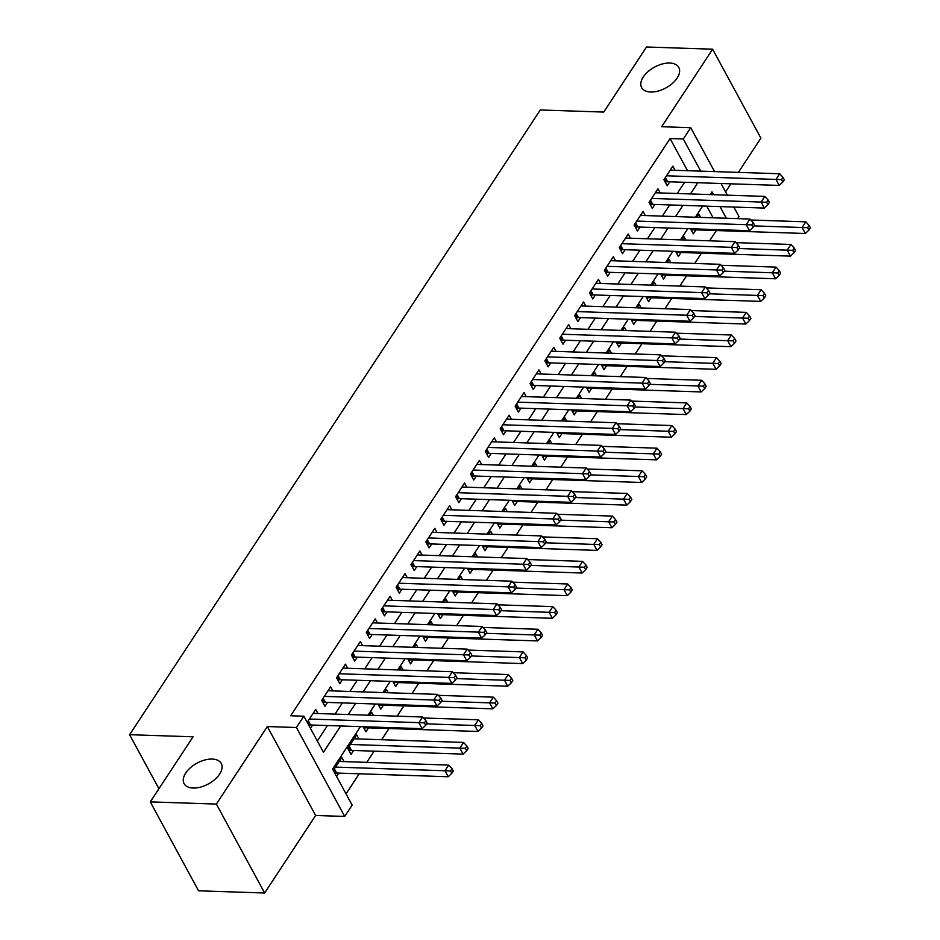 <?xml version="1.0" encoding="UTF-8"?>
<svg xmlns="http://www.w3.org/2000/svg" width="940" height="940" viewBox="0 0 940 940"><rect width="100%" height="100%" fill="white"/><g stroke="black" fill="none" stroke-linecap="round" stroke-linejoin="round"><path stroke-width="1.41" d="M212.193 759.062A21.138 11.856 151.5 0 1 221.253 763.468A21.138 11.856 151.5 0 1 214.837 779.471A21.138 11.856 151.5 0 1 193.147 788.037A21.138 11.856 151.5 0 1 184.099 783.643A21.138 11.856 151.5 0 1 190.514 767.639A21.138 11.856 151.5 0 1 212.193 759.062M669.738 63.039A21.138 11.856 151.5 0 1 678.798 67.433A21.138 11.856 151.5 0 1 672.382 83.437A21.138 11.856 151.5 0 1 650.692 92.002A21.138 11.856 151.5 0 1 641.644 87.608A21.138 11.856 151.5 0 1 648.059 71.605A21.138 11.856 151.5 0 1 669.738 63.039M360.466 726.632L332.572 769.073L352.147 805.122L344.71 816.437L296.429 727.513L303.867 716.198L323.442 752.247L340.715 725.974M315.629 815.474L267.336 726.55L216.376 804.076L150.282 801.879L198.563 890.803L264.657 893L315.629 815.474L344.71 816.437M725.574 191.854L730.85 183.829M738.358 172.396L760.895 138.121L712.614 49.197L661.654 126.712L690.736 127.687L714.576 171.597M733.823 207.047L739.016 216.611L737.689 218.621M346.038 793.865L359.233 773.784M366.753 762.352L374.108 751.154M381.628 739.721L388.995 728.524M397.115 716.163L403.871 705.881M412.002 693.532L418.758 683.251M426.878 670.89L433.634 660.609M441.753 648.259L448.509 637.978M456.64 625.617L463.397 615.348M471.516 602.986L478.272 592.705M486.391 580.356L493.147 570.075M501.279 557.714L508.035 547.433M516.154 535.083L522.91 524.802M531.029 512.441L537.786 502.172M545.917 489.811L552.673 479.529M560.792 467.18L567.548 456.899M575.668 444.538L582.424 434.257M590.555 421.907L597.311 411.626M605.431 399.265L612.187 388.995M620.306 376.635L627.062 366.353M635.193 354.004L641.95 343.723M650.069 331.362L656.825 321.092M664.944 308.731L671.701 298.45M679.832 286.089L686.588 275.82M694.707 263.459L701.463 253.177M709.582 240.828L716.339 230.547M216.376 804.076L264.657 893M150.282 801.879L193.053 736.807L129.602 734.704L540.277 109.968L603.739 112.072L646.509 47L712.614 49.197M317.967 713.542L315.734 709.418L307.215 722.366M332.842 690.9L330.61 686.776L321.68 700.359L324.946 706.375L327.543 702.403M347.73 668.269L345.485 664.145L336.555 677.728L339.822 683.732L342.43 679.773M362.605 645.627L360.373 641.515L351.443 655.086L354.697 661.102L357.306 657.142M377.481 622.997L375.248 618.873L366.318 632.456L369.585 638.46L372.181 634.5M392.368 600.366L390.123 596.242L381.194 609.825L384.46 615.829L387.069 611.87M407.243 577.724L405.011 573.6L396.081 587.183L399.336 593.199L401.944 589.227M422.119 555.094L419.886 550.969L410.956 564.552L414.223 570.557L416.82 566.597M437.006 532.451L434.762 528.339L425.832 541.91L429.098 547.926L431.707 543.966M451.882 509.821L449.649 505.697L440.719 519.279L443.974 525.284L446.582 521.324M466.757 487.19L464.524 483.066L455.595 496.649L458.861 502.653L461.458 498.694M481.644 464.548L479.4 460.424L470.482 474.007L473.737 480.023L476.345 476.051M496.52 441.918L494.287 437.793L485.357 451.376L488.612 457.38L491.221 453.421M511.395 419.275L509.163 415.163L500.233 428.734L503.499 434.75L506.096 430.79M526.283 396.645L524.038 392.521L515.12 406.103L518.375 412.108L520.983 408.148M541.158 374.014L538.926 369.89L529.995 383.473L533.262 389.477L535.859 385.518M556.034 351.372L553.801 347.248L544.871 360.831L548.138 366.847L550.734 362.875M570.921 328.741L568.677 324.617L559.758 338.2L563.013 344.204L565.621 340.245M585.796 306.099L583.564 301.987L574.634 315.558L577.9 321.574L580.497 317.614M600.684 283.469L598.439 279.345L589.509 292.928L592.776 298.932L595.384 294.972M615.559 260.838L613.315 256.714L604.397 270.297L607.651 276.301L610.26 272.341M630.434 238.196L628.202 234.072L619.272 247.655L622.539 253.671L625.135 249.699M645.322 215.566L643.077 211.441L634.148 225.024L637.414 231.029L640.023 227.069M660.197 192.923L657.953 188.811L649.035 202.382L652.289 208.398L654.898 204.438M690.512 228.749L693.274 233.825L695.87 229.865M675.625 251.38L678.386 256.467L680.995 252.508M660.75 274.01L663.511 279.098L666.119 275.138M645.874 296.652L648.635 301.728L651.232 297.769M630.987 319.283L633.748 324.37L636.357 320.411M616.111 341.925L618.873 347.001L621.481 343.041M601.236 364.555L603.997 369.643L606.594 365.684M586.348 387.186L589.11 392.274L591.718 388.314M571.473 409.828L574.234 414.904L576.843 410.945M556.597 432.459L559.359 437.547L561.956 433.587M541.71 455.101L544.471 460.177L547.08 456.217M526.835 477.731L529.596 482.819L532.205 478.86M511.959 500.362L514.721 505.45L517.317 501.49M497.072 523.004L499.833 528.08L502.442 524.12M482.197 545.635L484.958 550.722L487.566 546.763M467.321 568.277L470.082 573.353L472.679 569.393M452.434 590.908L455.195 595.995L457.804 592.036M437.558 613.538L440.32 618.626L442.928 614.666M422.683 636.18L425.444 641.256L428.041 637.297M407.796 658.811L410.557 663.899L413.165 659.939M392.92 681.453L395.681 686.529L398.278 682.569M378.045 704.084L380.806 709.171L383.403 705.212M363.157 726.714L365.919 731.802L368.527 727.842M358.939 738.969L356.707 734.845L347.777 748.428L351.043 754.432L353.64 750.473M713.107 217.81L706.774 206.154M700.652 217.399L698.937 214.238L696.94 217.269M685.777 240.029L684.062 236.868L682.064 239.912M670.89 262.671L669.174 259.511L667.177 262.542M656.014 285.302L654.299 282.141L652.301 285.184M641.139 307.944L639.423 304.783L637.426 307.815M626.252 330.575L624.536 327.414L622.539 330.445M611.376 353.205L609.661 350.044L607.663 353.088M596.501 375.847L594.785 372.687L592.788 375.718M581.613 398.478L579.898 395.317L577.9 398.36M566.738 421.12L565.022 417.959L563.025 420.991M551.851 443.751L550.135 440.59L548.149 443.621M536.975 466.381L535.26 463.22L533.262 466.264M522.1 489.023L520.384 485.863L518.387 488.894M507.212 511.654L505.497 508.493L503.511 511.536M492.337 534.296L490.621 531.135L488.624 534.167M477.461 556.927L475.746 553.766L473.748 556.797M462.574 579.557L460.859 576.396L458.873 579.439M447.698 602.199L445.983 599.038L443.986 602.07M432.823 624.83L431.108 621.669L429.11 624.712M417.936 647.472L416.22 644.311L414.235 647.343M403.06 670.102L401.345 666.942L399.347 669.973M388.185 692.733L386.469 689.572L384.472 692.616M373.298 715.375L371.582 712.215L369.585 715.246M344.064 761.6L341.831 757.487L333.312 770.436M336.579 776.44L338.764 773.115M687.528 170.704L670.067 138.556L290.648 715.763L303.867 716.198M317.332 740.99L327.484 725.539M335.004 714.106L342.372 702.897M349.88 691.464L357.247 680.266M364.767 668.834L372.123 657.636M379.643 646.191L387.01 634.993M394.518 623.561L401.885 612.363M409.405 600.93L416.761 589.721M424.281 578.288L431.648 567.09M439.156 555.658L446.524 544.46M454.044 533.015L461.411 521.817M468.919 510.385L476.286 499.187M483.806 487.754L491.162 476.545M498.682 465.112L506.049 453.914M513.557 442.481L520.924 431.284M528.445 419.839L535.8 408.642M543.32 397.209L550.687 386.011M558.196 374.578L565.563 363.369M573.083 351.936L580.438 340.738M587.958 329.305L595.326 318.108M602.834 306.663L610.201 295.466M617.721 284.033L625.077 272.835M632.596 261.402L639.964 250.193M647.472 238.76L654.839 227.562M662.359 216.13L669.715 204.932M677.235 193.487L684.602 182.29M675.073 170.293L672.84 166.168L663.91 179.751L667.177 185.756L669.774 181.796M310.482 728.371L312.668 725.045M129.602 734.704L158.93 788.719M267.336 726.55L296.429 727.513M670.067 138.556L683.298 139.002L690.736 127.687M713.53 194.697L712.003 191.878L710.217 194.592M702.697 206.025L695.341 217.222M687.822 228.655L680.454 239.853M672.946 251.286L665.579 262.495M658.059 273.928L650.703 285.125M643.183 296.558L635.816 307.768M628.308 319.201L620.941 330.398M613.42 341.831L606.065 353.029M598.545 364.462L591.178 375.671M583.67 387.104L576.302 398.302M568.782 409.734L561.427 420.944M553.907 432.377L546.539 443.574M539.031 455.007L531.664 466.205M524.144 477.638L516.788 488.847M509.269 500.28L501.901 511.478M494.393 522.91L487.026 534.12M479.506 545.553L472.15 556.75M464.63 568.183L457.263 579.381M449.755 590.813L442.387 602.023M434.868 613.456L427.5 624.654M419.992 636.086L412.625 647.296M405.116 658.729L397.749 669.926M390.229 681.359L382.862 692.557M375.354 703.99L367.987 715.199M726.326 218.245L719.993 206.589M721.039 183.5L727.372 195.156M700.746 171.139L683.298 139.002M348.223 714.541L355.59 703.343M363.11 691.911L370.466 680.701M377.986 669.268L385.353 658.07M392.861 646.638L400.228 635.428M407.748 623.995L415.104 612.798M422.624 601.365L429.991 590.167M437.5 578.735L444.867 567.525M452.387 556.092L459.742 544.894M467.262 533.462L474.63 522.252M482.138 510.82L489.505 499.622M497.025 488.189L504.38 476.991M511.901 465.559L519.268 454.349M526.776 442.916L534.143 431.719M541.663 420.286L549.019 409.076M556.539 397.644L563.906 386.446M571.414 375.013L578.782 363.815M586.302 352.382L593.657 341.173M601.177 329.74L608.544 318.543M616.053 307.11L623.42 295.9M630.94 284.468L638.295 273.27M645.815 261.837L653.183 250.639M660.691 239.207L668.058 227.997M675.578 216.564L682.934 205.367M690.454 193.934L697.821 182.724M665.379 177.519L667.659 181.726L779.236 185.427L775.97 179.422L666.519 175.792M781.504 179.634L782.809 182.043L784.301 179.775L782.996 177.378L781.504 179.634L775.97 179.422L779.695 173.759L670.232 170.128M667.659 181.726A3.302 1.857 -28.5 0 0 666.566 181.855L665.238 182.196M779.236 185.427L782.809 182.043M782.996 177.378L779.695 173.759M691.335 230.265L692.663 229.924A3.302 1.857 151.5 0 1 693.755 229.795L805.333 233.496L802.079 227.492L805.792 221.828L750.825 220.007M753.986 225.894L807.601 227.703L808.905 230.112L810.398 227.844L809.093 225.447L807.601 227.703M805.792 221.828L809.093 225.447M808.905 230.112L805.333 233.496M650.492 200.161L652.783 204.368L764.361 208.069L761.095 202.053L651.632 198.422M766.629 202.276L767.933 204.673L769.414 202.417L768.109 200.008L766.629 202.276L761.095 202.053L764.819 196.401L655.356 192.77M652.783 204.368A3.302 1.857 -28.5 0 0 651.69 204.497L650.363 204.838M764.361 208.069L767.933 204.673M768.109 200.008L764.819 196.401M635.616 222.792L637.908 226.998L749.474 230.7L746.219 224.695L636.756 221.064M751.741 224.907L753.058 227.316L754.538 225.048L753.234 222.651L751.741 224.907L746.219 224.695L749.932 219.032L640.469 215.401M637.908 226.998A3.302 1.857 -28.5 0 0 636.803 227.128L635.475 227.468M749.474 230.7L753.058 227.316M753.234 222.651L749.932 219.032M620.741 245.422L623.02 249.641L734.598 253.33L731.332 247.326L621.88 243.695M736.866 247.549L738.17 249.946L739.663 247.69L738.358 245.281L736.866 247.549L731.332 247.326L735.057 241.662L625.593 238.043M623.02 249.641A3.302 1.857 -28.5 0 0 621.928 249.77L620.6 250.099M734.598 253.33L738.17 249.946M738.358 245.281L735.057 241.662M605.854 268.065L608.145 272.271L719.723 275.972L716.456 269.956L606.993 266.337M721.991 270.18L723.295 272.588L724.775 270.321L723.471 267.912L721.991 270.18L716.456 269.956L720.181 264.305L610.718 260.674M608.145 272.271A3.302 1.857 -28.5 0 0 607.052 272.4L605.724 272.741M719.723 275.972L723.295 272.588M723.471 267.912L720.181 264.305M676.459 252.895L677.787 252.566A3.302 1.857 151.5 0 1 678.88 252.437L790.458 256.127L787.191 250.122L790.916 244.459L735.95 242.638M739.11 248.524L792.726 250.346L794.03 252.743L795.522 250.487L794.218 248.078L792.726 250.346M790.916 244.459L794.218 248.078M794.03 252.743L790.458 256.127M661.572 275.538L662.911 275.197A3.302 1.857 151.5 0 1 664.004 275.067L775.57 278.769L772.316 272.753L776.029 267.101L721.062 265.28M724.223 271.166L777.85 272.976L779.154 275.385L780.635 273.117L779.331 270.708L777.85 272.976M776.029 267.101L779.331 270.708M779.154 275.385L775.57 278.769M646.697 298.168L648.024 297.839A3.302 1.857 151.5 0 1 649.117 297.698L760.695 301.399L757.428 295.395L761.153 289.732L706.187 287.91M709.348 293.797L762.963 295.607L764.267 298.015L765.759 295.748L764.455 293.351L762.963 295.607M761.153 289.732L764.455 293.351M764.267 298.015L760.695 301.399M631.821 320.81L633.149 320.47A3.302 1.857 151.5 0 1 634.241 320.34L745.82 324.041L742.553 318.026L746.278 312.374L691.311 310.553M694.472 316.439L748.087 318.249L749.391 320.646L750.884 318.39L749.58 315.981L748.087 318.249M746.278 312.374L749.58 315.981M749.391 320.646L745.82 324.041M590.978 290.695L593.258 294.901L704.836 298.603L701.581 292.599L592.118 288.968M707.103 292.81L708.408 295.219L709.9 292.951L708.596 290.554L707.103 292.81L701.581 292.599L705.294 286.935L595.831 283.304M593.258 294.901A3.302 1.857 -28.5 0 0 592.165 295.031L590.837 295.372M704.836 298.603L708.408 295.219M708.596 290.554L705.294 286.935M616.934 343.441L618.261 343.1A3.302 1.857 151.5 0 1 619.366 342.971L730.932 346.672L727.678 340.668L731.391 335.004L676.424 333.183M679.585 339.07L733.212 340.879L734.516 343.288L735.996 341.02L734.692 338.623L733.212 340.879M731.391 335.004L734.692 338.623M734.516 343.288L730.932 346.672M576.103 313.337L578.382 317.544L689.96 321.245L686.693 315.229L577.242 311.598M692.228 315.452L693.532 317.849L695.024 315.593L693.72 313.185L692.228 315.452L686.693 315.229L690.418 309.577L580.955 305.947M578.382 317.544A3.302 1.857 -28.5 0 0 577.289 317.673L575.962 318.014M689.96 321.245L693.532 317.849M693.72 313.185L690.418 309.577M602.058 366.071L603.386 365.742A3.302 1.857 151.5 0 1 604.479 365.613L716.057 369.303L712.79 363.298L716.515 357.635L661.548 355.814M664.709 361.7L718.325 363.522L719.629 365.919L721.121 363.663L719.817 361.254L718.325 363.522M716.515 357.635L719.817 361.254M719.629 365.919L716.057 369.303M561.215 335.968L563.506 340.174L675.084 343.876L671.818 337.871L562.355 334.24M677.352 338.083L678.657 340.491L680.137 338.224L678.833 335.827L677.352 338.083L671.818 337.871L675.543 332.208L566.08 328.577M563.506 340.174A3.302 1.857 -28.5 0 0 562.414 340.304L561.086 340.644M675.084 343.876L678.657 340.491M678.833 335.827L675.543 332.208M587.183 388.714L588.511 388.373A3.302 1.857 151.5 0 1 589.603 388.244L701.181 391.945L697.915 385.929L701.639 380.277L646.673 378.456M649.834 384.343L703.449 386.152L704.753 388.561L706.245 386.293L704.941 383.884L703.449 386.152M701.639 380.277L704.941 383.884M704.753 388.561L701.181 391.945M546.34 358.598L548.619 362.816L660.197 366.506L656.942 360.502L547.48 356.871M662.465 360.725L663.769 363.122L665.261 360.866L663.957 358.457L662.465 360.725L656.942 360.502L660.655 354.838L551.192 351.219M548.619 362.816A3.302 1.857 -28.5 0 0 547.527 362.946L546.199 363.275M660.197 366.506L663.769 363.122M663.957 358.457L660.655 354.838M572.296 411.344L573.623 411.015A3.302 1.857 151.5 0 1 574.728 410.874L686.294 414.575L683.039 408.571L686.752 402.907L631.786 401.086M634.947 406.973L688.573 408.782L689.878 411.191L691.358 408.923L690.054 406.527L688.573 408.782M686.752 402.907L690.054 406.527M689.878 411.191L686.294 414.575M531.464 381.24L533.744 385.447L645.322 389.148L642.055 383.132L532.592 379.513M647.59 383.356L648.894 385.764L650.386 383.497L649.082 381.088L647.59 383.356L642.055 383.132L645.78 377.481L536.317 373.85M533.744 385.447A3.302 1.857 -28.5 0 0 532.651 385.576L531.323 385.917M645.322 389.148L648.894 385.764M649.082 381.088L645.78 377.481M557.42 433.986L558.748 433.646A3.302 1.857 151.5 0 1 559.841 433.516L671.418 437.218L668.152 431.202L671.877 425.55L616.91 423.728M620.071 429.615L673.686 431.425L674.991 433.822L676.483 431.566L675.178 429.157L673.686 431.425M671.877 425.55L675.178 429.157M674.991 433.822L671.418 437.218M516.577 403.871L518.868 408.078L630.446 411.779L627.18 405.774L517.717 402.144M632.714 405.986L634.018 408.395L635.499 406.127L634.195 403.73L632.714 405.986L627.18 405.774L630.893 400.111L521.442 396.48M518.868 408.078A3.302 1.857 -28.5 0 0 517.776 408.207L516.448 408.548M630.446 411.779L634.018 408.395M634.195 403.73L630.893 400.111M542.545 456.617L543.872 456.276A3.302 1.857 151.5 0 1 544.965 456.147L656.543 459.848L653.277 453.844L657.001 448.18L602.035 446.359M605.184 452.246L658.811 454.055L660.115 456.464L661.607 454.196L660.291 451.799L658.811 454.055M657.001 448.18L660.291 451.799M660.115 456.464L656.543 459.848M501.702 426.513L503.981 430.72L615.559 434.421L612.304 428.405L502.841 424.774M617.827 428.628L619.131 431.025L620.623 428.769L619.319 426.361L617.827 428.628L612.304 428.405L616.017 422.753L506.554 419.123M503.981 430.72A3.302 1.857 -28.5 0 0 502.888 430.849L501.561 431.19M615.559 434.421L619.131 431.025M619.319 426.361L616.017 422.753M527.657 479.247L528.985 478.918A3.302 1.857 151.5 0 1 530.09 478.789L641.656 482.478L638.401 476.474L642.114 470.811L587.148 468.99M590.308 474.876L643.935 476.697L645.24 479.095L646.72 476.839L645.416 474.43L643.935 476.697M642.114 470.811L645.416 474.43M645.24 479.095L641.656 482.478M486.826 449.144L489.106 453.35L600.684 457.052L597.417 451.047L487.954 447.416M602.951 451.259L604.255 453.668L605.748 451.4L604.443 449.003L602.951 451.259L597.417 451.047L601.142 445.384L491.679 441.753M489.106 453.35A3.302 1.857 -28.5 0 0 488.013 453.48L486.685 453.82M600.684 457.052L604.255 453.668M604.443 449.003L601.142 445.384M512.782 501.889L514.11 501.549A3.302 1.857 151.5 0 1 515.202 501.42L626.78 505.121L623.514 499.105L627.239 493.453L572.272 491.632M575.433 497.519L629.048 499.328L630.352 501.737L631.845 499.469L630.54 497.06L629.048 499.328M627.239 493.453L630.54 497.06M630.352 501.737L626.78 505.121M497.906 524.52L499.234 524.191A3.302 1.857 151.5 0 1 500.327 524.05L611.905 527.751L608.638 521.747L612.363 516.084L557.397 514.262M560.546 520.149L614.173 521.959L615.477 524.367L616.969 522.1L615.653 519.702L614.173 521.959M612.363 516.084L615.653 519.702M615.477 524.367L611.905 527.751M483.019 547.162L484.347 546.822A3.302 1.857 151.5 0 1 485.451 546.692L597.018 550.394L593.763 544.378L597.476 538.726L542.509 536.904M545.67 542.791L599.285 544.601L600.601 546.998L602.082 544.742L600.778 542.333L599.285 544.601M597.476 538.726L600.778 542.333M600.601 546.998L597.018 550.394M471.939 471.774L474.23 475.993L585.808 479.682L582.542 473.678L473.079 470.047M588.076 473.901L589.38 476.298L590.861 474.042L589.556 471.633L588.076 473.901L582.542 473.678L586.255 468.014L476.803 464.395M474.23 475.993A3.302 1.857 -28.5 0 0 473.137 476.122L471.798 476.451M585.808 479.682L589.38 476.298M589.556 471.633L586.255 468.014M457.063 494.416L459.343 498.623L570.921 502.324L567.666 496.308L458.203 492.689M573.188 496.531L574.493 498.94L575.985 496.673L574.681 494.264L573.188 496.531L567.666 496.308L571.379 490.656L461.916 487.026M459.343 498.623A3.302 1.857 -28.5 0 0 458.25 498.752L456.922 499.093M570.921 502.324L574.493 498.94M574.681 494.264L571.379 490.656M442.188 517.047L444.467 521.254L556.045 524.955L552.779 518.951L443.316 515.32M558.313 519.162L559.617 521.571L561.11 519.303L559.805 516.906L558.313 519.162L552.779 518.951L556.504 513.287L447.041 509.656M444.467 521.254A3.302 1.857 -28.5 0 0 443.375 521.383L442.047 521.723M556.045 524.955L559.617 521.571M559.805 516.906L556.504 513.287M468.144 569.793L469.471 569.452A3.302 1.857 151.5 0 1 470.564 569.323L582.142 573.024L578.876 567.02L582.6 561.356L527.634 559.535M530.795 565.422L584.41 567.231L585.714 569.64L587.206 567.372L585.902 564.975L584.41 567.231M582.6 561.356L585.902 564.975M585.714 569.64L582.142 573.024M427.301 539.689L429.592 543.896L541.158 547.597L537.903 541.581L428.44 537.95M543.438 541.804L544.742 544.201L546.222 541.945L544.918 539.537L543.438 541.804L537.903 541.581L541.616 535.929L432.165 532.298M429.592 543.896A3.302 1.857 -28.5 0 0 428.499 544.025L427.16 544.366M541.158 547.597L544.742 544.201M544.918 539.537L541.616 535.929M453.268 592.423L454.596 592.094A3.302 1.857 151.5 0 1 455.689 591.965L567.266 595.654L564 589.65L567.725 583.987L512.746 582.165M515.907 588.052L569.534 589.874L570.839 592.27L572.319 590.014L571.015 587.606L569.534 589.874M567.725 583.987L571.015 587.606M570.839 592.27L567.266 595.654M412.425 562.32L414.704 566.526L526.283 570.228L523.028 564.223L413.565 560.593M528.55 564.435L529.855 566.844L531.347 564.576L530.043 562.179L528.55 564.435L523.028 564.223L526.741 558.56L417.278 554.929M414.704 566.526A3.302 1.857 -28.5 0 0 413.612 566.655L412.284 566.996M526.283 570.228L529.855 566.844M530.043 562.179L526.741 558.56M438.381 615.066L439.709 614.725A3.302 1.857 151.5 0 1 440.813 614.596L552.379 618.297L549.125 612.281L552.837 606.629L497.871 604.808M501.032 610.695L554.647 612.504L555.963 614.913L557.444 612.645L556.139 610.236L554.647 612.504M552.837 606.629L556.139 610.236M555.963 614.913L552.379 618.297M397.549 584.95L399.829 589.168L511.407 592.858L508.14 586.854L398.678 583.223M513.675 587.077L514.979 589.474L516.471 587.218L515.167 584.809L513.675 587.077L508.14 586.854L511.865 581.19L402.402 577.571M399.829 589.168A3.302 1.857 -28.5 0 0 398.736 589.298L397.409 589.627M511.407 592.858L514.979 589.474M515.167 584.809L511.865 581.19M423.505 637.696L424.833 637.355A3.302 1.857 151.5 0 1 425.926 637.226L537.504 640.927L534.237 634.923L537.962 629.26L482.995 627.438M486.156 633.325L539.772 635.135L541.076 637.543L542.568 635.275L541.264 632.879L539.772 635.135M537.962 629.26L541.264 632.879M541.076 637.543L537.504 640.927M382.662 607.593L384.954 611.799L496.52 615.5L493.265 609.484L383.802 605.865M498.799 609.707L500.103 612.116L501.584 609.849L500.28 607.44L498.799 609.707L493.265 609.484L496.978 603.832L387.527 600.202M384.954 611.799A3.302 1.857 -28.5 0 0 383.861 611.928L382.521 612.269M496.52 615.5L500.103 612.116M500.28 607.44L496.978 603.832M408.63 660.338L409.957 659.998A3.302 1.857 151.5 0 1 411.05 659.868L522.628 663.57L519.362 657.553L523.087 651.902L468.108 650.081M471.269 655.967L524.896 657.777L526.2 660.174L527.681 657.918L526.377 655.509L524.896 657.777M523.087 651.902L526.377 655.509M526.2 660.174L522.628 663.57M367.787 630.223L370.066 634.43L481.644 638.131L478.378 632.127L368.927 628.496M483.912 632.338L485.216 634.747L486.709 632.479L485.404 630.082L483.912 632.338L478.378 632.127L482.103 626.463L372.639 622.832M370.066 634.43A3.302 1.857 -28.5 0 0 368.974 634.559L367.646 634.9M481.644 638.131L485.216 634.747M485.404 630.082L482.103 626.463M393.743 682.969L395.07 682.628A3.302 1.857 151.5 0 1 396.163 682.499L507.741 686.2L504.486 680.196L508.199 674.532L453.233 672.711M456.394 678.598L510.009 680.407L511.313 682.816L512.805 680.548L511.501 678.151L510.009 680.407M508.199 674.532L511.501 678.151M511.313 682.816L507.741 686.2M352.911 652.865L355.191 657.072L466.769 660.773L463.502 654.757L354.039 651.126M469.037 654.98L470.341 657.377L471.833 655.121L470.529 652.712L469.037 654.98L463.502 654.757L467.227 649.105L357.764 645.475M355.191 657.072A3.302 1.857 -28.5 0 0 354.098 657.201L352.77 657.542M466.769 660.773L470.341 657.377M470.529 652.712L467.227 649.105M378.867 705.599L380.195 705.27A3.302 1.857 151.5 0 1 381.288 705.141L492.865 708.831L489.599 702.826L493.324 697.163L438.357 695.341M441.518 701.228L495.133 703.05L496.438 705.447L497.93 703.191L496.626 700.782L495.133 703.05M493.324 697.163L496.626 700.782M496.438 705.447L492.865 708.831M338.024 675.496L340.315 679.702L451.882 683.404L448.627 677.399L339.164 673.769M454.161 677.611L455.465 680.019L456.946 677.752L455.642 675.355L454.161 677.611L448.627 677.399L452.34 671.736L342.889 668.105M340.315 679.702A3.302 1.857 -28.5 0 0 339.211 679.832L337.883 680.172M451.882 683.404L455.465 680.019M455.642 675.355L452.34 671.736M363.991 728.241L365.319 727.901A3.302 1.857 151.5 0 1 366.412 727.772L477.99 731.473L474.724 725.457L478.448 719.805L423.47 717.984M426.631 723.87L480.258 725.68L481.562 728.089L483.043 725.821L481.738 723.412L480.258 725.68M478.448 719.805L481.738 723.412M481.562 728.089L477.99 731.473M323.149 698.126L325.428 702.345L437.006 706.034L433.74 700.03L324.288 696.399M439.274 700.253L440.578 702.65L442.07 700.394L440.766 697.985L439.274 700.253L433.74 700.03L437.464 694.366L328.001 690.747M325.428 702.345A3.302 1.857 -28.5 0 0 324.335 702.474L323.007 702.803M437.006 706.034L440.578 702.65M440.766 697.985L437.464 694.366M349.104 750.872L350.432 750.531A3.302 1.857 151.5 0 1 351.525 750.402L463.103 754.103L459.848 748.099L463.561 742.436L354.098 738.805M350.385 744.468L465.37 748.311L466.675 750.719L468.167 748.452L466.863 746.055L465.37 748.311M463.561 742.436L466.863 746.055M466.675 750.719L463.103 754.103M308.273 720.769L310.553 724.975L422.13 728.676L418.864 722.66L309.401 719.041M424.398 722.884L425.703 725.292L427.195 723.025L425.89 720.616L424.398 722.884L418.864 722.66L422.589 717.009L313.126 713.378M310.553 724.975A3.302 1.857 -28.5 0 0 309.46 725.104L308.79 725.269M422.13 728.676L425.703 725.292M425.89 720.616L422.589 717.009M334.887 773.338L335.556 773.173A3.302 1.857 151.5 0 1 336.649 773.044L448.227 776.745L444.961 770.73L448.686 765.078L339.223 761.447M335.498 767.099L450.495 770.953L451.799 773.35L453.291 771.094L451.987 768.685L450.495 770.953M448.686 765.078L451.987 768.685M451.799 773.35L448.227 776.745M664.733 178.494L666.566 181.855M692.663 229.924L692.052 228.796M693.755 229.795L693.238 228.831M649.857 201.125L651.69 204.497M634.982 223.767L636.803 227.128M620.095 246.398L621.928 249.77M605.219 269.028L607.052 272.4M677.787 252.566L677.176 251.427M678.88 252.437L678.363 251.474M662.911 275.197L662.289 274.069M664.004 275.067L663.476 274.104M648.024 297.839L647.413 296.699M649.117 297.698L648.6 296.735M633.149 320.47L632.526 319.341M634.241 320.34L633.725 319.377M590.344 291.67L592.165 295.031M618.261 343.1L617.65 341.972M619.366 342.971L618.837 342.007M575.456 314.301L577.289 317.673M603.386 365.742L602.775 364.603M604.479 365.613L603.962 364.649M560.581 336.943L562.414 340.304M588.511 388.373L587.888 387.245M589.603 388.244L589.074 387.28M545.705 359.573L547.527 362.946M573.623 411.015L573.012 409.875M574.728 410.874L574.199 409.911M530.818 382.204L532.651 385.576M558.748 433.646L558.137 432.518M559.841 433.516L559.323 432.553M515.942 404.846L517.776 408.207M543.872 456.276L543.25 455.148M544.965 456.147L544.436 455.183M501.067 427.477L502.888 430.849M528.985 478.918L528.374 477.779M530.09 478.789L529.561 477.826M486.18 450.119L488.013 453.48M514.11 501.549L513.499 500.421M515.202 501.42L514.685 500.456M499.234 524.191L498.611 523.051M500.327 524.05L499.798 523.087M484.347 546.822L483.736 545.694M485.451 546.692L484.923 545.729M471.304 472.75L473.137 476.122M456.429 495.38L458.25 498.752M441.541 518.022L443.375 521.383M469.471 569.452L468.86 568.324M470.564 569.323L470.047 568.359M426.666 540.653L428.499 544.025M454.596 592.094L453.973 590.955M455.689 591.965L455.16 591.002M411.791 563.295L413.612 566.655M439.709 614.725L439.098 613.597M440.813 614.596L440.284 613.632M396.903 585.926L398.736 589.298M424.833 637.355L424.222 636.227M425.926 637.226L425.409 636.263M382.028 608.556L383.861 611.928M409.957 659.998L409.335 658.87M411.05 659.868L410.522 658.905M367.152 631.198L368.974 634.559M395.07 682.628L394.459 681.5M396.163 682.499L395.646 681.535M352.265 653.829L354.098 657.201M380.195 705.27L379.584 704.13M381.288 705.141L380.771 704.178M337.389 676.471L339.211 679.832M365.319 727.901L364.697 726.773M366.412 727.772L365.883 726.808M322.514 699.102L324.335 702.474M350.432 750.531L348.611 747.171M351.525 750.402L349.245 746.195M307.627 721.732L309.46 725.104M335.556 773.173L333.724 769.801M336.649 773.044L334.37 768.838"/></g></svg>
